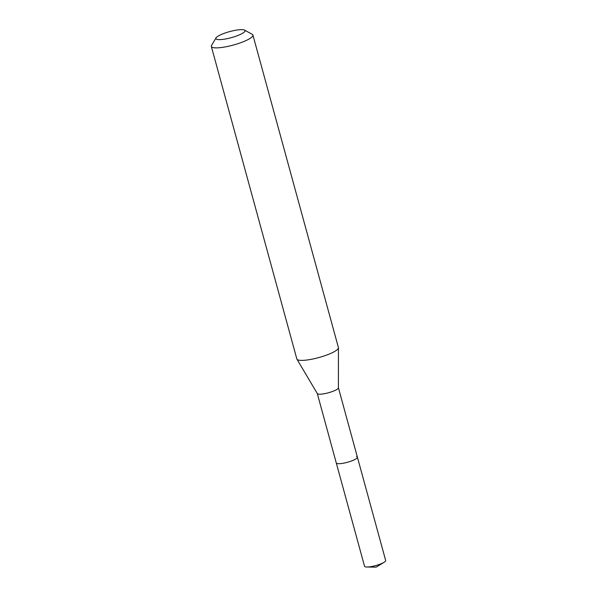 <?xml version="1.0" encoding="UTF-8"?>
<svg xmlns="http://www.w3.org/2000/svg" width="597" height="597" viewBox="0 0 597 597"><rect width="100%" height="100%" fill="white"/><g stroke="black" fill="none" stroke-linecap="round" stroke-linejoin="round"><path stroke-width="0.9" d="M317.291 393.535L364.543 566.277A10.947 2.276 -15.3 0 0 365.409 566.859A10.947 2.276 -15.3 0 0 366.886 567.016A10.947 2.276 -15.3 0 0 384.028 562.329A10.947 2.276 -15.3 0 0 385.669 560.501L357.402 457.19A10.947 2.276 164.7 0 1 349.297 461.735A10.947 2.276 164.7 0 1 337.148 463.548A10.947 2.276 164.7 0 1 336.283 462.966A10.947 2.276 -15.3 0 0 337.148 463.548A10.947 2.276 -15.3 0 0 349.297 461.735A10.947 2.276 -15.3 0 0 357.402 457.19A10.947 2.276 164.7 0 0 356.543 456.608M338.395 387.699A10.947 2.276 164.7 0 1 338.409 387.826A10.947 2.276 164.7 0 1 329.992 392.326A10.947 2.276 164.7 0 1 318.134 394.057A10.947 2.276 164.7 0 1 317.32 393.595L296.925 359.17A21.552 4.485 -15.3 0 0 298.53 360.081A21.552 4.485 -15.3 0 0 321.865 356.678A21.552 4.485 -15.3 0 0 338.439 347.812A21.552 4.485 -15.3 0 0 338.409 347.558L252.912 35.044A21.552 4.485 164.7 0 1 236.949 43.991A21.552 4.485 164.7 0 1 213.032 47.566A21.552 4.485 164.7 0 1 211.331 46.424A21.552 4.485 164.7 0 1 211.554 45.372L216.054 37.88A15.089 3.134 164.7 0 1 228.614 31.895A15.089 3.134 164.7 0 1 243.815 29.85A15.089 3.134 164.7 0 1 244.501 30.104A15.089 3.134 164.7 0 1 235.33 36.424A15.089 3.134 164.7 0 1 217.092 39.417A15.089 3.134 164.7 0 1 216.054 37.88M211.331 46.424L296.828 358.931A21.552 4.485 -15.3 0 0 296.925 359.17M244.501 30.104L252.188 34.26A21.552 4.485 164.7 0 1 252.912 35.044M366.886 567.016L376.132 567.15L384.028 562.329M338.409 387.759L357.402 457.19M338.409 387.826L338.439 347.812"/></g></svg>

